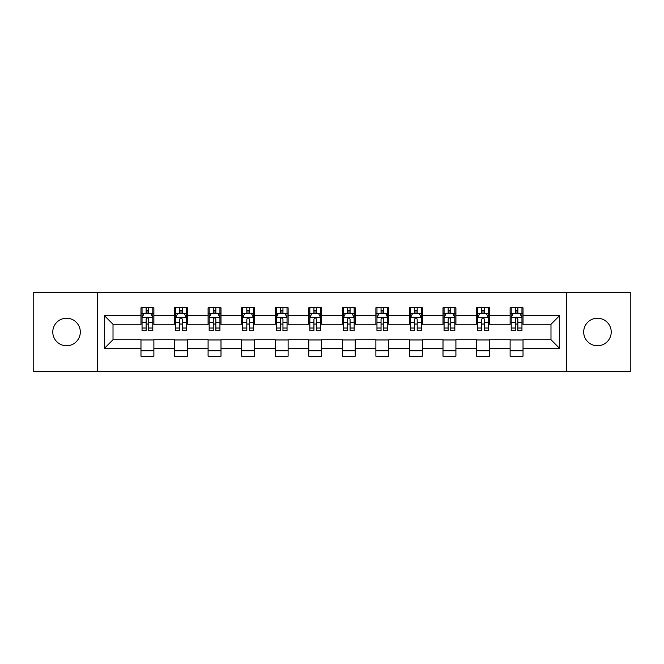 <?xml version="1.0" encoding="UTF-8"?>
<svg xmlns="http://www.w3.org/2000/svg" width="664" height="664" viewBox="0 0 664 664"><rect width="100%" height="100%" fill="white"/><g stroke="black" fill="none" stroke-linecap="round" stroke-linejoin="round"><path stroke-width="1" d="M597.459 318.23A13.77 13.77 0 0 0 583.689 332A13.77 13.77 0 0 0 597.459 345.77A13.77 13.77 0 0 0 611.22 332A13.77 13.77 0 0 0 597.459 318.23M66.541 318.23A13.77 13.77 0 0 0 52.78 332A13.77 13.77 0 0 0 66.541 345.77A13.77 13.77 0 0 0 80.311 332A13.77 13.77 0 0 0 66.541 318.23M566.691 371.798L630.8 371.798L630.8 292.202L566.691 292.202L566.691 371.798L97.309 371.798L97.309 292.202L33.2 292.202L33.2 371.798L97.309 371.798M566.691 292.202L97.309 292.202M523.024 315.649L523.024 307.797L510.118 307.797L510.118 315.649L489.468 315.649L489.468 307.797L476.561 307.797L476.561 315.649L455.911 315.649L455.911 307.797L443.004 307.797L443.004 315.649L422.354 315.649L422.354 307.797L409.439 307.797L409.439 315.649L388.789 315.649L388.789 307.797L375.882 307.797L375.882 315.649L355.232 315.649L355.232 307.797L342.325 307.797L342.325 315.649L321.675 315.649L321.675 307.797L308.768 307.797L308.768 315.649L288.118 315.649L288.118 307.797L275.211 307.797L275.211 315.649L254.561 315.649L254.561 307.797L241.646 307.797L241.646 315.649L220.996 315.649L220.996 307.797L208.089 307.797L208.089 315.649L187.439 315.649L187.439 307.797L174.532 307.797L174.532 315.649L153.882 315.649L153.882 307.797L140.975 307.797L140.975 315.649L104.406 315.649L104.406 348.351L113.013 339.744L140.975 339.744L140.975 356.203L153.882 356.203L153.882 339.744L174.532 339.744L174.532 356.203L187.439 356.203L187.439 339.744L208.089 339.744L208.089 356.203L220.996 356.203L220.996 339.744L241.646 339.744L241.646 356.203L254.561 356.203L254.561 339.744L275.211 339.744L275.211 356.203L288.118 356.203L288.118 339.744L308.768 339.744L308.768 356.203L321.675 356.203L321.675 339.744L342.325 339.744L342.325 356.203L355.232 356.203L355.232 339.744L375.882 339.744L375.882 356.203L388.789 356.203L388.789 339.744L409.439 339.744L409.439 356.203L422.354 356.203L422.354 339.744L443.004 339.744L443.004 356.203L455.911 356.203L455.911 339.744L476.561 339.744L476.561 356.203L489.468 356.203L489.468 339.744L510.118 339.744L510.118 356.203L523.024 356.203L523.024 339.744L550.987 339.744L550.987 324.256L523.024 324.256L523.024 315.649L559.594 315.649L559.594 348.351L523.024 348.351M510.118 348.351L489.468 348.351M476.561 348.351L455.911 348.351M443.004 348.351L422.354 348.351M409.439 348.351L388.789 348.351M375.882 348.351L355.232 348.351M342.325 348.351L321.675 348.351M308.768 348.351L288.118 348.351M275.211 348.351L254.561 348.351M241.646 348.351L220.996 348.351M208.089 348.351L187.439 348.351M174.532 348.351L153.882 348.351M140.975 348.351L104.406 348.351M510.118 315.649L510.118 324.256L489.468 324.256L489.468 315.649M476.561 315.649L476.561 324.256L455.911 324.256L455.911 315.649M443.004 315.649L443.004 324.256L422.354 324.256L422.354 315.649M409.439 315.649L409.439 324.256L388.789 324.256L388.789 315.649M375.882 315.649L375.882 324.256L355.232 324.256L355.232 315.649M342.325 315.649L342.325 324.256L321.675 324.256L321.675 315.649M308.768 315.649L308.768 324.256L288.118 324.256L288.118 315.649M275.211 315.649L275.211 324.256L254.561 324.256L254.561 315.649M241.646 315.649L241.646 324.256L220.996 324.256L220.996 315.649M208.089 315.649L208.089 324.256L187.439 324.256L187.439 315.649M174.532 315.649L174.532 324.256L153.882 324.256L153.882 315.649M140.975 315.649L140.975 324.256L113.013 324.256L104.406 315.649M113.013 324.256L113.013 339.744M559.594 348.351L550.987 339.744M550.987 324.256L559.594 315.649M140.975 313.176L142.046 313.176M146.138 313.176L148.719 313.176M152.803 313.176L153.882 313.176M140.975 324.04L142.046 324.04M146.138 324.04L148.719 324.04M152.803 324.04L153.882 324.04M140.975 339.96L153.882 339.96M140.975 350.824L153.882 350.824M174.532 339.96L187.439 339.96M174.532 350.824L187.439 350.824M174.532 313.176L175.611 313.176M179.695 313.176L182.276 313.176M186.368 313.176L187.439 313.176M174.532 324.04L175.611 324.04M179.695 324.04L182.276 324.04M186.368 324.04L187.439 324.04M208.089 339.96L220.996 339.96M208.089 350.824L220.996 350.824M208.089 313.176L209.168 313.176M213.252 313.176L215.833 313.176M219.925 313.176L220.996 313.176M208.089 324.04L209.168 324.04M213.252 324.04L215.833 324.04M219.925 324.04L220.996 324.04M241.646 339.96L254.561 339.96M241.646 350.824L254.561 350.824M241.646 313.176L242.725 313.176M246.817 313.176L249.398 313.176M253.482 313.176L254.561 313.176M241.646 324.04L242.725 324.04M246.817 324.04L249.398 324.04M253.482 324.04L254.561 324.04M275.211 339.96L288.118 339.96M275.211 350.824L288.118 350.824M275.211 313.176L276.282 313.176M280.374 313.176L282.955 313.176M287.039 313.176L288.118 313.176M275.211 324.04L276.282 324.04M280.374 324.04L282.955 324.04M287.039 324.04L288.118 324.04M308.768 339.96L321.675 339.96M308.768 350.824L321.675 350.824M308.768 313.176L309.839 313.176M313.931 313.176L316.512 313.176M320.596 313.176L321.675 313.176M308.768 324.04L309.839 324.04M313.931 324.04L316.512 324.04M320.596 324.04L321.675 324.04M342.325 339.96L355.232 339.96M342.325 350.824L355.232 350.824M342.325 313.176L343.404 313.176M347.488 313.176L350.069 313.176M354.161 313.176L355.232 313.176M342.325 324.04L343.404 324.04M347.488 324.04L350.069 324.04M354.161 324.04L355.232 324.04M375.882 339.96L388.789 339.96M375.882 350.824L388.789 350.824M375.882 313.176L376.961 313.176M381.045 313.176L383.626 313.176M387.718 313.176L388.789 313.176M375.882 324.04L376.961 324.04M381.045 324.04L383.626 324.04M387.718 324.04L388.789 324.04M409.439 339.96L422.354 339.96M409.439 350.824L422.354 350.824M409.439 313.176L410.518 313.176M414.602 313.176L417.183 313.176M421.275 313.176L422.354 313.176M409.439 324.04L410.518 324.04M414.602 324.04L417.183 324.04M421.275 324.04L422.354 324.04M443.004 339.96L455.911 339.96M443.004 350.824L455.911 350.824M443.004 313.176L444.075 313.176M448.167 313.176L450.748 313.176M454.832 313.176L455.911 313.176M443.004 324.04L444.075 324.04M448.167 324.04L450.748 324.04M454.832 324.04L455.911 324.04M476.561 339.96L489.468 339.96M476.561 350.824L489.468 350.824M476.561 313.176L477.632 313.176M481.724 313.176L484.305 313.176M488.389 313.176L489.468 313.176M476.561 324.04L477.632 324.04M481.724 324.04L484.305 324.04M488.389 324.04L489.468 324.04M510.118 339.96L523.024 339.96M510.118 350.824L523.024 350.824M510.118 313.176L511.197 313.176M515.281 313.176L517.862 313.176M521.954 313.176L523.024 313.176M510.118 324.04L511.197 324.04M515.281 324.04L517.862 324.04M521.954 324.04L523.024 324.04M148.719 310.594L146.138 310.594M152.803 328.016L148.719 328.016L148.719 330.705L152.803 330.705L152.803 317.583L150.653 313.284L144.204 313.284L142.046 317.583L142.046 330.705L146.138 330.705L146.138 328.016L142.046 328.016M142.046 317.583L142.046 307.797M152.803 317.583L152.803 307.797M146.138 313.284L146.138 307.797M148.719 307.797L148.719 313.284M148.719 328.016L148.719 319.201C147.856 317.541 147.001 317.541 146.138 319.201L146.138 328.016M182.276 310.594L179.695 310.594M186.368 328.016L182.276 328.016L182.276 330.705L186.368 330.705L186.368 317.583L184.21 313.284L177.761 313.284L175.611 317.583L175.611 330.705L179.695 330.705L179.695 328.016L175.611 328.016M175.611 317.583L175.611 307.797M186.368 317.583L186.368 307.797M179.695 313.284L179.695 307.797M182.276 307.797L182.276 313.284M182.276 328.016L182.276 319.201C181.421 317.541 180.558 317.541 179.695 319.201L179.695 328.016M215.833 310.594L213.252 310.594M219.925 328.016L215.833 328.016L215.833 330.705L219.925 330.705L219.925 317.583L217.775 313.284L211.318 313.284L209.168 317.583L209.168 330.705L213.252 330.705L213.252 328.016L209.168 328.016M209.168 317.583L209.168 307.797M219.925 317.583L219.925 307.797M213.252 313.284L213.252 307.797M215.833 307.797L215.833 313.284M215.833 328.016L215.833 319.201C214.978 317.541 214.115 317.541 213.252 319.201L213.252 328.016M249.398 310.594L246.817 310.594M253.482 328.016L249.398 328.016L249.398 330.705L253.482 330.705L253.482 317.583L251.332 313.284L244.875 313.284L242.725 317.583L242.725 330.705L246.817 330.705L246.817 328.016L242.725 328.016M242.725 317.583L242.725 307.797M253.482 317.583L253.482 307.797M246.817 313.284L246.817 307.797M249.398 307.797L249.398 313.284M249.398 328.016L249.398 319.201C248.535 317.541 247.672 317.541 246.817 319.201L246.817 328.016M282.955 310.594L280.374 310.594M287.039 328.016L282.955 328.016L282.955 330.705L287.039 330.705L287.039 317.583L284.889 313.284L278.432 313.284L276.282 317.583L276.282 330.705L280.374 330.705L280.374 328.016L276.282 328.016M276.282 317.583L276.282 307.797M287.039 317.583L287.039 307.797M280.374 313.284L280.374 307.797M282.955 307.797L282.955 313.284M282.955 328.016L282.955 319.201C282.092 317.541 281.237 317.541 280.374 319.201L280.374 328.016M316.512 310.594L313.931 310.594M320.596 328.016L316.512 328.016L316.512 330.705L320.596 330.705L320.596 317.583L318.446 313.284L311.997 313.284L309.839 317.583L309.839 330.705L313.931 330.705L313.931 328.016L309.839 328.016M309.839 317.583L309.839 307.797M320.596 317.583L320.596 307.797M313.931 313.284L313.931 307.797M316.512 307.797L316.512 313.284M316.512 328.016L316.512 319.201C315.649 317.541 314.794 317.541 313.931 319.201L313.931 328.016M350.069 310.594L347.488 310.594M354.161 328.016L350.069 328.016L350.069 330.705L354.161 330.705L354.161 317.583L352.003 313.284L345.554 313.284L343.404 317.583L343.404 330.705L347.488 330.705L347.488 328.016L343.404 328.016M343.404 317.583L343.404 307.797M354.161 317.583L354.161 307.797M347.488 313.284L347.488 307.797M350.069 307.797L350.069 313.284M350.069 328.016L350.069 319.201C349.214 317.541 348.351 317.541 347.488 319.201L347.488 328.016M383.626 310.594L381.045 310.594M387.718 328.016L383.626 328.016L383.626 330.705L387.718 330.705L387.718 317.583L385.568 313.284L379.111 313.284L376.961 317.583L376.961 330.705L381.045 330.705L381.045 328.016L376.961 328.016M376.961 317.583L376.961 307.797M387.718 317.583L387.718 307.797M381.045 313.284L381.045 307.797M383.626 307.797L383.626 313.284M383.626 328.016L383.626 319.201C382.771 317.541 381.908 317.541 381.045 319.201L381.045 328.016M417.183 310.594L414.602 310.594M421.275 328.016L417.183 328.016L417.183 330.705L421.275 330.705L421.275 317.583L419.125 313.284L412.668 313.284L410.518 317.583L410.518 330.705L414.602 330.705L414.602 328.016L410.518 328.016M410.518 317.583L410.518 307.797M421.275 317.583L421.275 307.797M414.602 313.284L414.602 307.797M417.183 307.797L417.183 313.284M417.183 328.016L417.183 319.201C416.328 317.541 415.465 317.541 414.602 319.201L414.602 328.016M450.748 310.594L448.167 310.594M454.832 328.016L450.748 328.016L450.748 330.705L454.832 330.705L454.832 317.583L452.682 313.284L446.225 313.284L444.075 317.583L444.075 330.705L448.167 330.705L448.167 328.016L444.075 328.016M444.075 317.583L444.075 307.797M454.832 317.583L454.832 307.797M448.167 313.284L448.167 307.797M450.748 307.797L450.748 313.284M450.748 328.016L450.748 319.201C449.885 317.541 449.022 317.541 448.167 319.201L448.167 328.016M484.305 310.594L481.724 310.594M488.389 328.016L484.305 328.016L484.305 330.705L488.389 330.705L488.389 317.583L486.239 313.284L479.79 313.284L477.632 317.583L477.632 330.705L481.724 330.705L481.724 328.016L477.632 328.016M477.632 317.583L477.632 307.797M488.389 317.583L488.389 307.797M481.724 313.284L481.724 307.797M484.305 307.797L484.305 313.284M484.305 328.016L484.305 319.201C483.442 317.541 482.587 317.541 481.724 319.201L481.724 328.016M517.862 310.594L515.281 310.594M521.954 328.016L517.862 328.016L517.862 330.705L521.954 330.705L521.954 317.583L519.796 313.284L513.347 313.284L511.197 317.583L511.197 330.705L515.281 330.705L515.281 328.016L511.197 328.016M511.197 317.583L511.197 307.797M521.954 317.583L521.954 307.797M515.281 313.284L515.281 307.797M517.862 307.797L517.862 313.284M517.862 328.016L517.862 319.201C517.007 317.541 516.144 317.541 515.281 319.201L515.281 328.016M152.753 317.483L142.104 317.483M142.046 313.541L144.071 313.541M150.786 313.541L152.803 313.541M146.138 322.248L142.046 322.248M152.803 322.248L148.719 322.248M148.719 311.964L146.138 311.964M186.31 317.483L175.661 317.483M175.611 313.541L177.628 313.541M184.343 313.541L186.368 313.541M179.695 322.248L175.611 322.248M186.368 322.248L182.276 322.248M182.276 311.964L179.695 311.964M219.867 317.483L209.218 317.483M209.168 313.541L211.185 313.541M217.9 313.541L219.925 313.541M213.252 322.248L209.168 322.248M219.925 322.248L215.833 322.248M215.833 311.964L213.252 311.964M253.424 317.483L242.783 317.483M242.725 313.541L244.75 313.541M251.457 313.541L253.482 313.541M246.817 322.248L242.725 322.248M253.482 322.248L249.398 322.248M249.398 311.964L246.817 311.964M286.989 317.483L276.34 317.483M276.282 313.541L278.307 313.541M285.022 313.541L287.039 313.541M280.374 322.248L276.282 322.248M287.039 322.248L282.955 322.248M282.955 311.964L280.374 311.964M320.546 317.483L309.897 317.483M309.839 313.541L311.864 313.541M318.579 313.541L320.596 313.541M313.931 322.248L309.839 322.248M320.596 322.248L316.512 322.248M316.512 311.964L313.931 311.964M354.103 317.483L343.454 317.483M343.404 313.541L345.421 313.541M352.136 313.541L354.161 313.541M347.488 322.248L343.404 322.248M354.161 322.248L350.069 322.248M350.069 311.964L347.488 311.964M387.66 317.483L377.011 317.483M376.961 313.541L378.978 313.541M385.693 313.541L387.718 313.541M381.045 322.248L376.961 322.248M387.718 322.248L383.626 322.248M383.626 311.964L381.045 311.964M421.217 317.483L410.576 317.483M410.518 313.541L412.543 313.541M419.25 313.541L421.275 313.541M414.602 322.248L410.518 322.248M421.275 322.248L417.183 322.248M417.183 311.964L414.602 311.964M454.782 317.483L444.133 317.483M444.075 313.541L446.1 313.541M452.815 313.541L454.832 313.541M448.167 322.248L444.075 322.248M454.832 322.248L450.748 322.248M450.748 311.964L448.167 311.964M488.339 317.483L477.69 317.483M477.632 313.541L479.657 313.541M486.372 313.541L488.389 313.541M481.724 322.248L477.632 322.248M488.389 322.248L484.305 322.248M484.305 311.964L481.724 311.964M521.896 317.483L511.247 317.483M511.197 313.541L513.214 313.541M519.929 313.541L521.954 313.541M515.281 322.248L511.197 322.248M521.954 322.248L517.862 322.248M517.862 311.964L515.281 311.964"/></g></svg>
